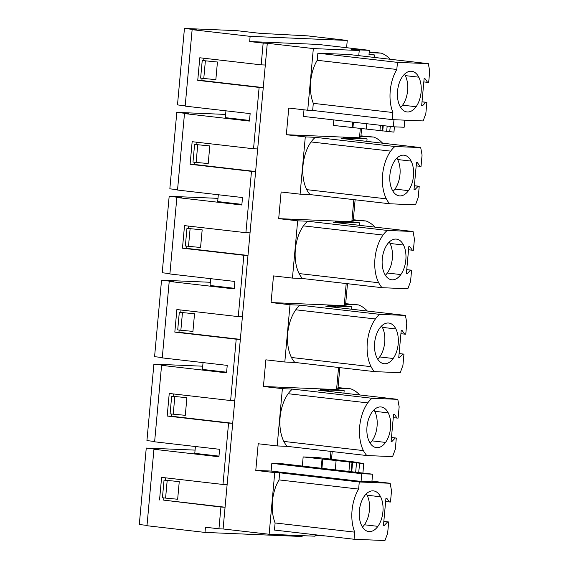 <?xml version="1.0" encoding="UTF-8"?>
<svg xmlns="http://www.w3.org/2000/svg" width="569" height="569" viewBox="0 0 569 569"><rect width="100%" height="100%" fill="white"/><g stroke="black" fill="none" stroke-linecap="round" stroke-linejoin="round"><path stroke-width="0.85" d="M346.592 47.711L347.254 40.442L307.495 35.861L260.047 33.343L236.661 30.648L184.441 28.45L196.582 29.851L192.13 29.666L185.167 106.118L250.147 113.615L249.471 121.076L184.491 113.58L177.528 190.039L242.508 197.535L241.832 205.004L176.852 197.507L169.896 273.966L234.869 281.456L234.193 288.924L169.213 281.427L162.257 357.887L227.237 365.383L226.554 372.844L161.575 365.348L154.619 441.807L219.598 449.304L218.916 456.765L153.936 449.275L146.98 525.728L204.989 532.42L205.459 527.235L218.951 528.793L220.928 507.036L225.068 507.214L163.687 500.13L163.893 497.911M218.951 528.793L223.091 528.964L232.707 423.293L171.326 416.209L171.532 413.983M220.928 507.036L163.687 500.13M192.13 29.666L250.132 36.352L249.663 41.544L263.155 43.095L261.171 64.852L199.79 57.768L197.742 80.343L259.123 87.427L253.539 148.772L192.158 141.688L190.103 164.27L251.484 171.347L245.9 232.693L184.52 225.616L182.464 248.191L243.845 255.268L238.262 316.613L176.881 309.536L174.825 332.111L236.206 339.195L230.623 400.54L169.242 393.456L167.186 416.031L228.567 423.116L222.984 484.461L161.603 477.377L159.548 499.959M325.198 535.92L315.084 535.607M315.155 534.76L315.027 536.197L269.13 534.263L223.091 528.964M253.539 148.772L257.679 148.943L263.262 87.598L201.874 80.521L202.08 78.294M245.9 232.693L250.04 232.87L255.623 171.525L194.242 164.441L194.442 162.215M238.262 316.613L242.401 316.791L247.984 255.445L186.604 248.361L186.803 246.142M230.623 400.54L234.762 400.711L240.346 339.366L178.965 332.289L179.164 330.063M269.13 534.263L274.742 472.59L255.787 470.407L258.212 443.756L277.167 445.932L282.38 388.663L263.426 386.486L265.851 359.828L284.806 362.012L290.019 304.742L271.064 302.559L273.49 275.908L292.445 278.092L297.658 220.822L278.696 218.638L281.122 191.988L300.083 194.164L305.297 136.894L286.335 134.718L288.76 108.06L307.722 110.244L313.334 48.571L267.295 43.272L265.31 65.022L261.171 64.852M184.441 28.45L177.485 104.902L185.195 105.798M225.623 114.426L176.803 112.37L188.951 113.772L184.491 113.58M225.95 110.82L225.331 117.641L249.528 120.436M176.803 112.37L169.847 188.83L177.564 189.719M217.984 198.346L169.171 196.291L181.312 197.692L176.852 197.507M218.318 194.747L217.692 201.561L241.889 204.356M169.171 196.291L162.208 272.75L169.925 273.639M210.352 282.274L161.532 280.211L173.673 281.612L169.213 281.427M210.679 278.668L210.061 285.489L234.25 288.277M161.532 280.211L154.576 356.671L162.286 357.56M202.713 366.194L153.893 364.139L166.034 365.54L161.575 365.348M203.041 362.588L202.422 369.409L226.611 372.197M153.893 364.139L146.937 440.598L154.647 441.487M195.075 450.115L146.254 448.059L158.395 449.46L153.936 449.275M195.402 446.516L194.783 453.329L218.98 456.125M146.254 448.059L139.298 524.518L147.008 525.407M302.182 535.657L302.103 536.51L204.989 532.42M165.508 480.179L165.714 477.853M222.984 484.461L227.123 484.632M228.567 423.116L232.707 423.293L234.762 400.711M167.186 416.031L171.326 416.209M173.147 396.259L173.353 393.933M236.206 339.195L240.346 339.366L242.401 316.791M174.825 332.111L178.965 332.289M180.778 312.338L180.992 310.013M243.845 255.268L247.984 255.445L250.04 232.87M182.464 248.191L186.604 248.361M188.417 228.411L188.631 226.085M251.484 171.347L255.623 171.525L257.679 148.943M190.103 164.27L194.242 164.441M196.056 144.49L196.269 142.165M259.123 87.427L263.262 87.598L265.31 65.022M197.742 80.343L201.874 80.521M203.695 60.57L203.908 58.244M263.155 43.095L267.295 43.272M358.762 55.641L359.231 50.506L313.334 48.571M359.231 50.506L351.137 49.567L369.388 50.335L318.121 44.425L249.663 41.544M347.254 40.442L250.132 36.352M383.833 521.403L388.677 521.965L387.645 533.245L384.95 540.55L354.06 539.248L274.464 530.066L275.112 522.961A33.173 19.076 -83.4 0 1 279.03 479.902L279.678 472.796L274.742 472.59M209.805 145.927L194.591 144.426L209.805 145.927L208.204 163.552L196.134 162.414L197.735 144.789M202.173 229.848L186.952 228.354L202.173 229.848L200.565 247.472L188.495 246.334L190.103 228.717M194.534 313.775L179.313 312.274L194.534 313.775L192.927 331.393L180.857 330.255L182.464 312.637M186.895 397.695L171.674 396.195L186.895 397.695L185.295 415.313L173.225 414.182L174.825 396.557M164.043 480.115L162.435 497.74L165.586 498.103L177.656 499.241L179.256 481.616L164.043 480.115L179.256 481.616M271.129 471.054L361.066 481.424L371.891 481.879L372.588 474.176L282.658 463.799L271.833 463.344L271.129 471.054L255.787 470.407M279.678 472.796L359.274 481.979L390.156 483.28L371.955 481.175M302.324 466.068L303.156 456.928L363.726 463.621L354.836 462.042L317.431 457.526L303.156 456.928M330.93 451.402L330.24 459.005M391.116 441.352L391.977 441.452L395.256 437.995L396.309 438.045L395.284 449.325L392.582 456.623L366.806 455.541L287.21 446.359L277.167 445.932M287.21 446.359A32.319 18.585 -83.4 0 1 283.817 441.416A33.173 19.076 -83.4 0 1 288.156 393.712A32.319 18.585 -83.4 0 1 292.423 389.089L372.019 398.272A32.319 18.585 96.6 0 0 367.752 402.888A33.173 19.076 96.6 0 0 363.406 450.598A32.319 18.585 96.6 0 0 366.806 455.541M282.38 388.663L292.423 389.089M328.213 391.33L328.277 390.597L318.206 390.17L397.795 399.353L372.019 398.272M328.277 390.597L320.183 389.665L344.167 390.675L336.556 389.566L263.426 386.486M338.569 367.482L336.556 389.566M398.755 357.432L399.616 357.531L402.895 354.074L403.947 354.117L402.923 365.398L400.22 372.702L374.445 371.614L294.849 362.439L284.806 362.012M294.849 362.439A32.319 18.585 -83.4 0 1 291.449 357.488A33.173 19.076 -83.4 0 1 295.795 309.785A32.319 18.585 -83.4 0 1 300.062 305.169L379.658 314.344A32.319 18.585 96.6 0 0 375.384 318.967A33.173 19.076 96.6 0 0 371.045 366.671A32.319 18.585 96.6 0 0 374.445 371.614M290.019 304.742L300.062 305.169M335.845 307.402L335.916 306.677L325.838 306.25L405.434 315.432L379.658 314.344M335.916 306.677L327.822 305.745L351.806 306.755L344.195 305.638L271.064 302.559M346.208 283.554L344.195 305.638M406.394 273.511L407.248 273.611L410.534 270.154L411.586 270.197L410.562 281.477L407.859 288.782L382.084 287.694L302.488 278.511L292.445 278.092M302.488 278.511A32.319 18.585 -83.4 0 1 299.088 273.568A33.173 19.076 -83.4 0 1 303.433 225.865A32.319 18.585 -83.4 0 1 307.701 221.241L387.29 230.424A32.319 18.585 96.6 0 0 383.022 235.047A33.173 19.076 96.6 0 0 378.684 282.75A32.319 18.585 96.6 0 0 382.084 287.694M297.658 220.822L307.701 221.241M343.484 223.482L343.555 222.756L333.477 222.33L413.073 231.512L387.29 230.424M343.555 222.756L335.461 221.818L359.444 222.828L351.834 221.718L278.696 218.638M353.84 199.634L351.834 221.718M414.026 189.584L414.886 189.683L418.172 186.234L419.225 186.276L418.201 197.557L415.498 204.861L389.722 203.773L310.126 194.591L300.083 194.164M310.126 194.591A32.319 18.585 -83.4 0 1 306.727 189.648A33.173 19.076 -83.4 0 1 311.065 141.944A32.319 18.585 -83.4 0 1 315.34 137.321L394.929 146.503A32.319 18.585 96.6 0 0 390.661 151.126A33.173 19.076 96.6 0 0 386.323 198.83A32.319 18.585 96.6 0 0 389.722 203.773M305.297 136.894L315.34 137.321M351.123 139.561L351.187 138.829L341.116 138.409L420.711 147.591L394.929 146.503M351.187 138.829L343.093 137.897L367.076 138.907L359.473 137.798L286.335 134.718M404.808 120.166L404.161 127.25L393.335 126.795L303.405 116.417L304.002 109.817M360.326 128.374L359.473 137.798M393.897 132.108L333.327 125.415L333.825 119.931M421.665 105.663L422.525 105.763L425.804 102.306L426.864 102.356L425.832 113.629L423.137 120.934L392.247 119.632L392.894 112.527A33.173 19.076 96.6 0 1 396.813 69.468L397.461 62.362L428.35 63.664L429.702 71.139L428.677 82.42L423.827 81.936M428.35 63.664L348.754 54.482L317.865 53.18L317.218 60.286A33.173 19.076 -83.4 0 0 313.299 103.345L312.658 110.45L392.247 119.632M312.658 110.45L307.722 110.244M217.443 62.007L202.23 60.506L217.443 62.007L215.843 79.624L203.773 78.494L205.373 60.869M359.594 136.46L360.888 136.51L361.614 128.509M351.955 220.381L353.249 220.438L355.127 199.783M344.316 304.301L345.611 304.358L347.488 283.703M336.677 388.229L337.972 388.278L339.857 367.624M331.528 459.155L332.218 451.551M374.494 57.455L374.715 54.987L368.982 54.745L369.388 50.335M369.181 52.618L381.258 53.13A29.325 23.969 92.4 0 1 390.234 59.268M369.238 51.943L381.258 53.13M369.046 54.098L374.715 54.987M390.156 483.28L391.515 490.755L390.49 502.029L385.64 501.545M354.06 539.248L354.707 532.143L275.112 522.961M354.707 532.143A33.173 19.076 -83.4 0 1 358.626 489.084L279.03 479.902M358.626 489.084L359.274 481.979M196.134 162.414L192.983 162.051L194.591 144.426M188.495 246.334L185.352 245.972L186.952 228.354M180.857 330.255L177.713 329.892L179.313 312.274M173.225 414.182L170.074 413.819L171.674 396.195M165.586 498.103L167.186 480.478M388.677 521.965L387.617 521.922L384.338 525.379L383.47 525.336L385.938 498.245L386.806 498.28L389.431 501.986M377.908 526.339A20.47 11.771 96.6 0 0 380.597 496.787A20.47 11.771 96.6 0 0 373.484 490.883A20.47 11.771 96.6 0 0 364.373 496.104A20.47 11.771 96.6 0 0 361.685 525.656A20.47 11.771 96.6 0 0 368.797 531.56A20.47 11.771 96.6 0 0 377.908 526.339L364.416 524.782A20.47 11.771 96.6 0 0 367.105 495.229A20.47 11.771 96.6 0 0 366.315 493.828M321.208 468.244L322.04 459.105M372.588 474.176L361.763 473.714L361.066 481.424M271.833 463.344L361.763 473.714M362.915 473.059L363.726 463.621M343.939 393.143L344.167 390.675M391.977 441.452L391.109 441.416L393.577 414.324L394.438 414.36L397.07 418.066L398.129 418.108L399.154 406.828L397.795 399.353M385.547 442.419A20.47 11.771 96.6 0 0 388.236 412.866A20.47 11.771 96.6 0 0 381.123 406.963A20.47 11.771 96.6 0 0 372.012 412.184A20.47 11.771 96.6 0 0 369.324 441.736A20.47 11.771 96.6 0 0 376.429 447.632A20.47 11.771 96.6 0 0 385.547 442.419L372.055 440.861A20.47 11.771 96.6 0 0 374.743 411.309A20.47 11.771 96.6 0 0 373.947 409.908M283.817 441.416L363.406 450.598M288.156 393.712L367.752 402.888M351.578 309.223L351.806 306.755M399.616 357.531L398.748 357.496L401.216 330.404L402.077 330.44L404.708 334.138L405.761 334.188L406.792 322.908L405.434 315.432M393.186 358.491A20.47 11.771 96.6 0 0 395.875 328.939A20.47 11.771 96.6 0 0 388.762 323.043A20.47 11.771 96.6 0 0 379.651 328.256A20.47 11.771 96.6 0 0 376.963 357.809A20.47 11.771 96.6 0 0 384.068 363.712A20.47 11.771 96.6 0 0 393.186 358.491L379.694 356.941A20.47 11.771 96.6 0 0 382.382 327.388A20.47 11.771 96.6 0 0 381.586 325.987M291.449 357.488L371.045 366.671M295.795 309.785L375.384 318.967M359.217 225.296L359.444 222.828M407.248 273.611L406.387 273.575L408.848 246.477L409.716 246.512L412.347 250.218L413.4 250.26L414.424 238.987L413.073 231.512M400.818 274.571A20.47 11.771 96.6 0 0 403.513 245.019A20.47 11.771 96.6 0 0 396.401 239.115A20.47 11.771 96.6 0 0 387.29 244.336A20.47 11.771 96.6 0 0 384.594 273.888A20.47 11.771 96.6 0 0 391.707 279.792A20.47 11.771 96.6 0 0 400.818 274.571L387.333 273.013A20.47 11.771 96.6 0 0 390.021 243.461A20.47 11.771 96.6 0 0 389.224 242.067M299.088 273.568L378.684 282.75M303.433 225.865L383.022 235.047M366.856 141.375L367.076 138.907M414.886 189.683L414.026 189.648L416.487 162.556L417.354 162.592L419.986 166.297L421.039 166.34L422.063 155.06L420.711 147.591M408.457 190.651A20.47 11.771 96.6 0 0 411.145 161.098A20.47 11.771 96.6 0 0 404.04 155.195A20.47 11.771 96.6 0 0 394.922 160.415A20.47 11.771 96.6 0 0 392.233 189.968A20.47 11.771 96.6 0 0 399.346 195.871A20.47 11.771 96.6 0 0 408.457 190.651L394.964 189.093A20.47 11.771 96.6 0 0 397.66 159.54A20.47 11.771 96.6 0 0 396.863 158.139M306.727 189.648L386.323 198.83M311.065 141.944L390.661 151.126M393.335 126.795L393.983 119.71M352.211 127.598L352.709 122.107M422.525 105.763L421.657 105.727L424.125 78.636L424.993 78.671L427.618 82.377M416.095 106.73A20.47 11.771 96.6 0 0 418.784 77.178A20.47 11.771 96.6 0 0 411.671 71.274A20.47 11.771 96.6 0 0 402.56 76.495A20.47 11.771 96.6 0 0 399.872 106.047A20.47 11.771 96.6 0 0 406.984 111.944A20.47 11.771 96.6 0 0 416.095 106.73L402.603 105.173A20.47 11.771 96.6 0 0 405.292 75.62A20.47 11.771 96.6 0 0 404.502 74.219M313.299 103.345L392.894 112.527M317.218 60.286L396.813 69.468M317.865 53.18L397.461 62.362M426.864 102.356L422.02 101.794M203.773 78.494L200.622 78.131L202.23 60.506M360.945 135.842L373.627 137.051A29.325 23.969 92.4 0 1 382.596 143.189M360.888 136.51L373.627 137.051M353.313 219.762L365.988 220.971A29.325 23.969 92.4 0 1 374.964 227.116M353.249 220.438L365.988 220.971M345.675 303.682L358.349 304.892A29.325 23.969 92.4 0 1 367.325 311.037M345.611 304.358L358.349 304.892M338.036 387.61L350.71 388.819A29.325 23.969 92.4 0 1 359.686 394.957M337.972 388.278L350.71 388.819M335.255 469.866L336.108 460.485M321.933 468.33L322.765 459.133M387.617 521.922L383.826 521.481M383.478 525.279L384.338 525.379M362.481 527.058A20.47 11.771 96.6 0 0 364.416 524.782M396.309 438.045L391.465 437.483M395.256 437.995L391.458 437.561M397.07 418.066L393.279 417.625M370.12 443.13A20.47 11.771 96.6 0 0 372.055 440.861M403.947 354.117L399.104 353.562M402.895 354.074L399.097 353.641M404.708 334.138L400.91 333.704M377.752 359.21A20.47 11.771 96.6 0 0 379.694 356.941M411.586 270.197L406.743 269.635M410.534 270.154L406.735 269.713M412.347 250.218L408.549 249.784M385.391 275.289A20.47 11.771 96.6 0 0 387.333 273.013M419.225 186.276L414.381 185.714M418.172 186.234L414.374 185.793M419.986 166.297L416.188 165.856M393.03 191.369A20.47 11.771 96.6 0 0 394.964 189.093M366.28 128.978L366.756 123.729M352.936 127.627L353.434 122.193M425.804 102.306L422.013 101.872M400.668 107.441A20.47 11.771 96.6 0 0 402.603 105.173M359.572 463.372L358.733 472.576M356.5 463.059L355.668 472.22M352.574 462.554L351.734 471.765M352.026 462.391L351.18 471.701M349.779 462.064L348.925 471.445M367.105 495.229L380.597 496.787M374.743 411.309L388.236 412.866M382.382 327.388L395.875 328.939M390.021 243.461L403.513 245.019M397.66 159.54L411.145 161.098M389.737 131.859L390.234 126.439M386.671 131.553L387.169 126.083M382.745 131.048L383.236 125.628M382.19 130.884L382.681 125.564M379.95 130.557L380.426 125.301M405.292 75.62L418.784 77.178M393.947 132.136L394.424 126.837"/></g></svg>
